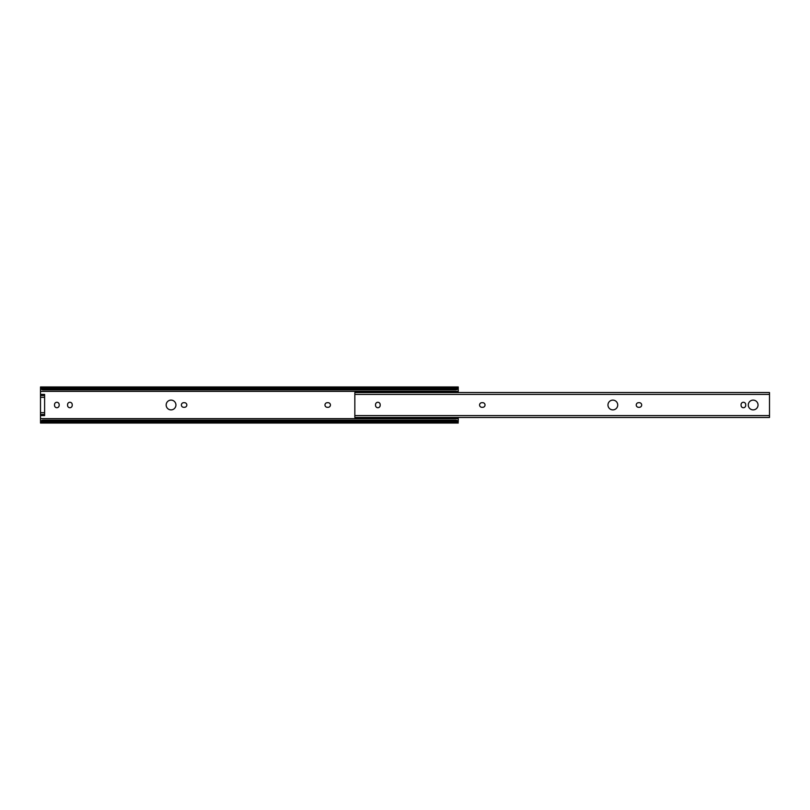 <?xml version="1.0" encoding="UTF-8"?>
<svg xmlns="http://www.w3.org/2000/svg" width="810" height="810" viewBox="0 0 810 810"><rect width="100%" height="100%" fill="white"/><g stroke="black" fill="none" stroke-linecap="round" stroke-linejoin="round"><path stroke-width="1.21" d="M69.903 407.724A2.308 2.308 0 0 0 72.211 405.415L72.211 404.585A2.308 2.308 0 0 0 69.903 402.276A2.308 2.308 0 0 0 67.584 404.585L67.584 405.415A2.308 2.308 0 0 0 69.903 407.724M56.842 407.724A2.308 2.308 0 0 0 59.16 405.415L59.16 404.585A2.308 2.308 0 0 0 56.842 402.276A2.308 2.308 0 0 0 54.533 404.585L54.533 405.415A2.308 2.308 0 0 0 56.842 407.724M171.042 400.12A4.88 4.88 0 0 0 166.161 405A4.88 4.88 0 0 0 171.042 409.88A4.88 4.88 0 0 0 175.932 405A4.88 4.88 0 0 0 171.042 400.12M42.798 388.78L455.949 388.78A3.088 2.177 0 0 0 457.458 388.132L458.247 386.957L40.5 386.957L41.29 388.132A3.088 2.177 0 0 0 42.798 388.78L43.588 388.932L43.588 389.873L42.798 389.873A3.088 2.177 180 0 1 41.29 389.215L40.5 388.557L40.5 394.409L44.611 394.409L44.611 415.591L40.5 415.591L40.5 418.659L458.247 418.659L458.247 421.868M458.247 417.474L458.247 418.659M40.5 391.341L458.247 391.341L458.247 392.526M327.291 402.692A2.308 2.308 0 0 0 324.972 405A2.308 2.308 0 0 0 327.291 407.308L328.111 407.308A2.308 2.308 0 0 0 330.429 405A2.308 2.308 0 0 0 328.111 402.692L327.291 402.692M183.688 402.692A2.308 2.308 0 0 0 181.379 405A2.308 2.308 0 0 0 183.688 407.308L184.508 407.308A2.308 2.308 0 0 0 186.827 405A2.308 2.308 0 0 0 184.508 402.692L183.688 402.692M458.247 387.079L458.247 391.341M40.5 418.659L40.5 421.443L41.29 420.785A3.088 2.177 0 0 1 42.798 420.127L43.588 420.127L43.588 421.068L42.798 421.22A3.088 2.177 180 0 0 41.29 421.868L40.5 423.043L40.5 421.868M458.247 422.921L457.458 421.868A3.088 2.177 180 0 0 455.949 421.22L455.159 421.068L455.159 420.127L455.949 420.127A3.088 2.177 0 0 1 457.458 420.785L458.227 421.494M42.798 421.22L455.949 421.22M43.588 421.068L455.159 421.068M43.588 420.127L455.159 420.127M40.5 422.921L40.52 421.494M43.588 389.873L455.949 389.873A3.088 2.177 180 0 0 457.458 389.215L458.227 388.506M40.52 388.506L40.5 387.079M43.588 388.932L455.949 388.78M40.5 415.591L40.5 394.409M753.158 400.12A4.88 4.88 0 0 0 748.278 405A4.88 4.88 0 0 0 753.158 409.88A4.88 4.88 0 0 0 758.038 405A4.88 4.88 0 0 0 753.158 400.12M612.846 400.12A4.88 4.88 0 0 0 607.966 405A4.88 4.88 0 0 0 612.846 409.88A4.88 4.88 0 0 0 617.726 405A4.88 4.88 0 0 0 612.846 400.12M377.865 407.724A2.308 2.308 0 0 0 380.173 405.415L380.173 404.585A2.308 2.308 0 0 0 377.865 402.276A2.308 2.308 0 0 0 375.546 404.585L375.546 405.415A2.308 2.308 0 0 0 377.865 407.724M743.388 407.724A2.308 2.308 0 0 0 745.706 405.415L745.706 404.585A2.308 2.308 0 0 0 743.388 402.276A2.308 2.308 0 0 0 741.079 404.585L741.079 405.415A2.308 2.308 0 0 0 743.388 407.724M482.709 407.308A2.308 2.308 0 0 0 485.028 405A2.308 2.308 0 0 0 482.709 402.692L481.889 402.692A2.308 2.308 0 0 0 479.571 405A2.308 2.308 0 0 0 481.889 407.308L482.709 407.308M639.363 407.308A2.308 2.308 0 0 0 641.682 405A2.308 2.308 0 0 0 639.363 402.692L638.543 402.692A2.308 2.308 0 0 0 636.235 405A2.308 2.308 0 0 0 638.543 407.308L639.363 407.308M769.5 392.577L769.5 417.423M354.841 392.577L354.841 417.423M41.29 421.868L457.458 421.868M40.5 420.785L41.29 420.785M457.458 420.785L458.247 420.785M40.5 389.215L41.29 389.215M457.458 389.215L458.247 389.215M455.159 389.873L455.159 388.932M41.29 388.132L457.458 388.132M44.611 415.236L40.5 415.236M44.611 394.764L40.5 394.764M44.611 395.513L40.5 395.513M44.611 397.325L40.5 397.325M44.611 412.675L40.5 412.675M44.611 414.487L40.5 414.487M354.841 394.409L769.5 394.409M354.841 415.591L769.5 415.591M40.5 423.043L458.247 423.043M354.841 392.526L769.5 392.526M354.841 417.474L769.5 417.474"/></g></svg>
